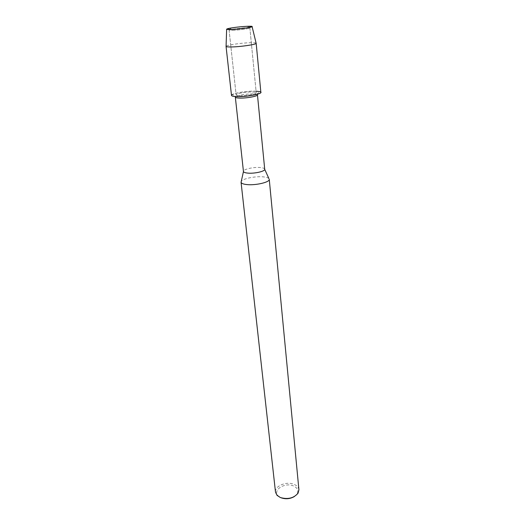 <?xml version="1.0" encoding="UTF-8"?>
<svg xmlns="http://www.w3.org/2000/svg" width="525" height="525" viewBox="0 0 525 525"><rect width="100%" height="100%" fill="white"/><g stroke="black" fill="none" stroke-linecap="round" stroke-linejoin="round"><path stroke-width="0.39" stroke-dasharray="2.62 1.97" d="M232.929 30.292C239.275 30.083 250.333 28.521 249.861 27.91L245.877 27.681L231.459 29.288L229.084 30.056L232.929 30.292C239.275 30.083 250.333 28.521 249.861 27.91L245.877 27.681L231.459 29.288L229.084 30.056L232.929 30.292M239.918 95.74C246.094 95.977 256.745 94.054 256.226 92.82C256.095 92.328 254.789 92.046 252.315 91.973C246.146 91.77 235.673 93.647 236.125 94.9C236.243 95.386 237.503 95.662 239.918 95.74C246.094 95.977 256.745 94.054 256.226 92.82C256.095 92.328 254.789 92.046 252.315 91.973C246.146 91.77 235.673 93.647 236.125 94.9C236.243 95.386 237.503 95.662 239.918 95.74M257.46 94.848L256.679 94.29L253.142 93.89C245.759 93.975 240.043 94.822 235.981 96.429L235.331 97.132M256.062 91.16L255.098 91.127C247.715 90.917 235.423 92.715 232.385 94.474L235.981 96.429M264.712 169.227C264.541 168.381 263.137 167.816 260.485 167.547C253.903 166.806 242.878 169.286 243.442 171.426M268.872 178.533C268.039 177.732 266.28 177.194 263.609 176.905C255.793 175.973 242.78 178.559 241.277 181.381M298.922 489.773C298.594 487.351 296.914 485.52 293.888 484.28C286.381 481.051 274.463 486.091 275.507 492.194M294.368 496.545L297.065 493.9C298.764 490.455 297.511 487.784 293.317 485.874C284.799 482.121 272.291 490.173 278.171 495.849L281.151 497.812M256.121 43.181C255.682 42.794 253.746 42.637 250.327 42.722C241.474 42.892 226.354 45.097 226.078 46.285M260.859 92.367C260.662 91.639 258.746 91.225 255.098 91.127C246.1 90.838 230.862 93.568 231.499 95.399M247.373 27.641L249.034 26.25L247.373 27.641M249.861 27.91L256.226 92.82L249.861 27.91M256.679 94.29L259.803 91.639M297.065 493.9L298.069 493.185M278.171 495.849L277.043 495.357M229.084 30.056L236.125 94.9L229.084 30.056M231.459 29.288L229.556 28.265L231.459 29.288"/><path stroke-width="0.79" d="M231.322 29.479C242.701 29.085 259.245 26.027 249.034 26.25L247.196 26.309C240.817 26.644 234.931 27.3 229.556 28.265C225.186 29.21 225.776 29.617 231.322 29.479C238.914 29.216 252.21 27.379 252.092 26.617L247.196 26.309C240.817 26.644 234.931 27.3 229.556 28.265L226.636 29.249L231.322 29.479M264.718 169.319C265.02 171.419 253.995 173.854 247.531 173.079C245.07 172.81 243.712 172.285 243.456 171.518L235.331 97.132C235.456 97.67 236.847 97.991 239.498 98.083C246.304 98.352 258.037 96.226 257.46 94.848L264.718 169.319L268.872 178.533M232.385 94.474C230.403 95.694 231.938 96.41 236.992 96.633C248.023 97.066 265.919 93.082 259.803 91.639L256.062 91.16M241.277 181.381L241.073 182.306C241.395 183.382 243.187 184.124 246.455 184.524C255.065 185.66 269.752 182.313 269.259 179.393M241.054 182.188L275.507 492.194L277.043 495.357L280.363 497.536C287.89 499.636 293.79 498.186 298.069 493.185L298.922 489.773L269.253 179.274M281.151 497.812C285.725 499.373 290.128 498.953 294.368 496.545M226.078 46.285L226.072 46.449C226.373 46.85 228.224 47.02 231.617 46.955C240.621 46.817 256.371 44.481 256.161 43.339L256.121 43.181M226.052 46.39L231.499 95.399C231.663 96.101 233.494 96.515 236.992 96.633C246.022 96.981 261.634 94.165 260.859 92.367L256.167 43.28M243.456 171.518L241.073 182.306M252.092 26.617L256.161 43.339M226.636 29.249L226.072 46.449"/></g></svg>
